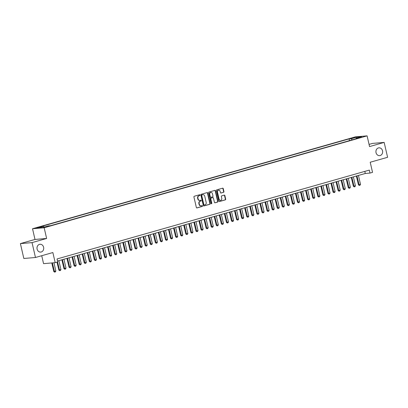 <?xml version="1.0" encoding="UTF-8"?>
<svg xmlns="http://www.w3.org/2000/svg" width="408" height="408" viewBox="0 0 408 408"><rect width="100%" height="100%" fill="white"/><g stroke="black" fill="none" stroke-linecap="round" stroke-linejoin="round"><path stroke-width="0.61" d="M200.027 195.049A0.423 0.362 85.2 0 0 199.583 194.744L194.29 196.248A0.602 0.515 85.2 0 0 193.928 196.972L196.355 207.488A0.602 0.515 85.2 0 0 196.988 207.927L202.281 206.423A0.423 0.362 85.2 0 0 202.093 205.606L201.409 205.8A1.923 1.652 85.2 0 1 201.139 205.851A1.923 1.652 85.2 0 1 199.379 204.382L199.181 203.51A1.923 1.652 85.2 0 1 200.343 201.185L201.027 200.991A0.423 0.362 85.2 0 0 200.838 200.175L200.155 200.369A1.923 1.652 85.2 0 1 199.884 200.42A1.923 1.652 85.2 0 1 198.13 198.951L197.926 198.079A1.923 1.652 85.2 0 1 199.089 195.753L199.772 195.559A0.423 0.362 85.2 0 0 200.027 195.049M199.726 200.42A1.923 1.652 85.2 0 1 199.568 200.445A1.923 1.652 85.2 0 1 197.814 198.982L197.61 198.104A1.923 1.652 85.2 0 1 198.773 195.779L199.461 195.585A0.423 0.362 85.2 0 0 199.466 194.774M196.753 207.932L201.97 206.448A0.423 0.362 85.2 0 0 201.975 205.637M200.981 205.851A1.923 1.652 85.2 0 1 200.823 205.877A1.923 1.652 85.2 0 1 199.068 204.413L198.864 203.536A1.923 1.652 85.2 0 1 200.027 201.21L200.716 201.016A0.423 0.362 85.2 0 0 200.721 200.206M376.033 152.658A3.922 3.361 85.2 0 0 379.613 155.642A3.922 3.361 85.2 0 0 382.531 150.812A3.922 3.361 85.2 0 0 378.95 147.829A3.922 3.361 85.2 0 0 376.033 152.658M37.108 249.104A3.922 3.361 85.2 0 0 40.688 252.088A3.922 3.361 85.2 0 0 43.605 247.253A3.922 3.361 85.2 0 0 40.025 244.27A3.922 3.361 85.2 0 0 37.108 249.104M352.18 137.935L355.098 137.409L352.18 137.935M223.574 192.306A0.602 0.515 85.2 0 0 223.936 191.576L223.258 188.629A0.602 0.515 85.2 0 0 222.625 188.185L216.745 189.858A0.602 0.515 85.2 0 0 216.378 190.587L218.805 201.098A0.602 0.515 85.2 0 0 219.438 201.542L225.323 199.869A0.602 0.515 85.2 0 0 225.685 199.14L224.864 195.58A0.602 0.515 85.2 0 0 224.227 195.136L221.712 195.85A0.602 0.515 85.2 0 0 221.35 196.579L221.758 198.344A1.612 1.377 85.2 0 1 219.091 199.104L217.489 192.183A1.612 1.377 85.2 0 1 220.157 191.423L220.422 192.576A0.602 0.515 85.2 0 0 221.059 193.02L223.258 192.331A0.602 0.515 85.2 0 0 223.625 191.602L222.941 188.654A0.602 0.515 85.2 0 0 222.544 188.21M32.038 242.617L46.634 238.466L34.996 239.45L20.4 243.601L32.038 242.617L35.471 257.494L52.862 252.547L55.197 262.66L57.737 261.936L57.049 258.963L369.317 170.105L370.005 173.079L372.545 172.36L370.209 162.241L387.6 157.294L384.168 142.417L372.53 143.402L369.061 144.391M46.634 238.466L44.161 227.756L367.093 135.864L369.566 146.574L384.168 142.417M207.759 193.04A0.602 0.515 85.2 0 0 207.126 192.596L201.241 194.269A0.602 0.515 85.2 0 0 200.879 194.999L203.306 205.51A0.602 0.515 85.2 0 0 203.939 205.953L209.819 204.275A0.602 0.515 85.2 0 0 210.186 203.551L207.759 193.04L207.442 193.066A0.602 0.515 85.2 0 0 207.04 192.622M208.993 192.066L214.873 190.393A0.602 0.515 85.2 0 1 215.506 190.832L217.933 201.348A0.602 0.515 85.2 0 1 217.571 202.072L215.052 202.786A0.602 0.515 85.2 0 1 214.419 202.348L213.435 198.084A0.602 0.515 85.2 0 0 212.803 197.64L211.135 198.115A0.602 0.515 85.2 0 0 210.768 198.839L211.793 203.281A0.423 0.362 85.2 0 1 211.099 203.48L208.631 192.79A0.602 0.515 85.2 0 1 208.993 192.066M35.471 257.494L23.832 258.478L20.4 243.601M38.796 227.506L40.79 226.843L37.964 227.353L35.97 228.016L38.796 227.506M44.161 227.756L32.528 228.74L355.46 136.848L367.093 135.864M349.467 140.632L349.07 138.909L41.366 226.471L43.569 226.282L44.192 227.062M349.07 138.909L351.268 138.725L356.857 137.134L361.636 136.731L356.051 138.322L358.255 138.134L50.551 225.69L48.353 225.879L42.764 227.465L37.985 227.873L43.569 226.282M41.728 255.714L43.559 263.645L55.197 262.66M34.996 239.45L32.528 228.74M57.533 261.054L365.288 173.482L370.005 173.079M364.803 171.391L365.288 173.482M356.051 138.322L355.914 138.802M352.175 139.862L351.268 138.725M356.857 137.134L356.781 138.113M203.709 205.953L209.508 204.306A0.602 0.515 85.2 0 0 209.87 203.577L207.442 193.066M201.98 194.932A0.423 0.362 85.2 0 0 201.725 195.442L203.857 204.668A0.423 0.362 85.2 0 0 204.301 204.979L205.02 204.77A1.923 1.652 85.2 0 0 206.183 202.45L204.729 196.141A1.923 1.652 85.2 0 0 202.97 194.677A1.923 1.652 85.2 0 0 202.705 194.728L201.664 194.958A0.423 0.362 85.2 0 0 201.409 195.468L201.725 195.442M204.179 204.989L203.985 205.005A0.423 0.362 85.2 0 1 203.541 204.694L201.409 195.468M202.817 194.698A1.923 1.652 85.2 0 0 202.659 194.703A1.923 1.652 85.2 0 0 202.388 194.754L202.705 194.728M201.664 194.958L202.388 194.754M214.822 202.791L217.255 202.098A0.602 0.515 85.2 0 0 217.622 201.374L215.195 190.862A0.602 0.515 85.2 0 0 214.792 190.414M212.66 197.651A0.602 0.515 85.2 0 0 212.486 197.666L210.819 198.14A0.602 0.515 85.2 0 0 210.457 198.869L211.482 203.306L211.793 203.281M211.319 203.77A0.423 0.362 85.2 0 0 211.482 203.306M212.415 193.657A1.612 1.377 85.2 0 0 209.748 194.417L210.314 196.855A0.602 0.515 85.2 0 0 210.946 197.299L212.614 196.824A0.602 0.515 85.2 0 0 212.976 196.095L212.415 193.657M210.788 192.459A1.612 1.377 85.2 0 0 209.431 194.443L209.748 194.417M210.63 197.324A0.602 0.515 85.2 0 1 209.998 196.88L209.431 194.443M220.825 193.025L223.258 192.331M218.535 190.225A1.612 1.377 85.2 0 0 217.178 192.209L217.489 192.183M220.402 200.328A1.612 1.377 85.2 0 1 218.775 199.13L217.178 192.209M219.208 201.542L225.007 199.894A0.602 0.515 85.2 0 0 225.369 199.165L224.548 195.605A0.602 0.515 85.2 0 0 224.145 195.162M51.791 262.946L53.759 271.493L55.85 271.009L53.948 262.767M55.85 271.009L55.412 271.912L54.652 272.131L53.759 271.493M52.357 262.9L54.652 272.131M57.013 262.145L58.839 270.045L60.93 269.566L58.874 260.671M60.93 269.566L60.491 270.468L59.726 270.683L58.839 270.045M57.553 261.987L59.726 270.683M61.889 259.814L63.918 268.602L64.484 268.556L66.004 268.122L63.954 259.228M66.004 268.122L65.566 269.025L64.806 269.239L63.918 268.602M62.429 259.661L64.806 269.239M66.963 258.366L68.993 267.158L69.559 267.107L71.084 266.674L69.028 257.779M71.084 266.674L70.645 267.577L69.885 267.796L68.993 267.158M67.509 258.213L69.885 267.796M72.043 256.923L74.072 265.715L74.638 265.664L76.158 265.231L74.108 256.336M76.158 265.231L75.725 266.133L74.96 266.348L74.072 265.715M72.583 256.77L74.96 266.348M77.122 255.479L79.147 264.267L81.238 263.787L79.183 254.893M81.238 263.787L80.799 264.69L80.039 264.904L79.147 264.267M77.663 255.326L80.039 264.904M82.197 254.036L84.227 262.823L86.317 262.344L84.262 253.445M86.317 262.344L85.879 263.242L85.114 263.461L84.227 262.823M82.737 253.878L85.114 263.461M87.276 252.588L89.306 261.38L89.872 261.329L91.392 260.896L89.342 252.001M91.392 260.896L90.953 261.798L90.194 262.018L89.306 261.38M87.817 252.435L90.194 262.018M92.351 251.144L94.381 259.932L94.947 259.886L96.472 259.452L94.416 250.558M96.472 259.452L96.033 260.355L95.273 260.569L94.381 259.932M92.897 250.991L95.273 260.569M97.43 249.701L99.46 258.488L101.546 258.009L99.496 249.109M101.546 258.009L101.113 258.907L100.348 259.126L99.46 258.488M97.971 249.543L100.348 259.126M102.51 248.253L104.535 257.045L106.626 256.561L104.57 247.666M106.626 256.561L106.187 257.463L105.427 257.683L104.535 257.045M103.051 248.1L105.427 257.683M107.584 246.809L109.614 255.597L110.18 255.551L111.705 255.117L109.65 246.223M111.705 255.117L111.267 256.02L110.502 256.234L109.614 255.597M108.125 246.656L110.502 256.234M112.664 245.366L114.694 254.153L115.26 254.108L116.78 253.674L114.73 244.78M116.78 253.674L116.341 254.577L115.581 254.791L114.694 254.153M113.205 245.213L115.581 254.791M117.739 243.918L119.768 252.71L120.334 252.659L121.859 252.226L119.804 243.331M121.859 252.226L121.421 253.128L120.661 253.348L119.768 252.71M118.284 243.765L120.661 253.348M122.818 242.474L124.848 251.267L125.414 251.216L126.934 250.782L124.884 241.888M126.934 250.782L126.5 251.685L125.735 251.899L124.848 251.267M123.359 242.321L125.735 251.899M127.893 241.031L129.923 249.818L130.489 249.773L132.014 249.339L129.958 240.445M132.014 249.339L131.575 250.242L130.815 250.456L129.923 249.818M128.438 240.878L130.815 250.456M132.972 239.588L135.002 248.375L137.093 247.896L135.038 238.996M137.093 247.896L136.654 248.793L135.889 249.013L135.002 248.375M133.513 239.43L135.889 249.013M138.052 238.139L140.082 246.932L140.648 246.881L142.168 246.447L140.117 237.553M142.168 246.447L141.729 247.35L140.969 247.569L140.082 246.932M138.593 237.986L140.969 247.569M143.126 236.696L145.156 245.483L145.722 245.438L147.247 245.004L145.192 236.11M147.247 245.004L146.809 245.907L146.049 246.121L145.156 245.483M143.667 236.543L146.049 246.121M148.206 235.253L150.236 244.04L152.322 243.561L150.272 234.661M152.322 243.561L151.888 244.458L151.123 244.678L150.236 244.04M148.747 235.095L151.123 244.678M153.281 233.804L155.31 242.597L155.876 242.546L157.401 242.112L155.346 233.218M157.401 242.112L156.963 243.015L156.203 243.234L155.31 242.597M153.826 233.651L156.203 243.234M158.36 232.361L160.39 241.148L160.956 241.102L162.481 240.669L160.426 231.775M162.481 240.669L162.042 241.572L161.277 241.786L160.39 241.148M158.901 232.208L161.277 241.786M163.44 230.918L165.47 239.705L166.036 239.659L167.555 239.226L165.505 230.331M167.555 239.226L167.117 240.128L166.357 240.343L165.47 239.705M163.98 230.76L166.357 240.343M168.514 229.469L170.544 238.262L171.11 238.211L172.635 237.777L170.58 228.883M172.635 237.777L172.196 238.68L171.436 238.899L170.544 238.262M169.055 229.316L171.436 238.899M173.594 228.026L175.624 236.819L176.19 236.768L177.709 236.334L175.659 227.44M177.709 236.334L177.276 237.237L176.511 237.451L175.624 236.819M174.134 227.873L176.511 237.451M178.668 226.583L180.698 235.37L181.264 235.324L182.789 234.891L180.734 225.996M182.789 234.891L182.351 235.793L181.591 236.008L180.698 235.37M179.214 226.43L181.591 236.008M183.748 225.139L185.778 233.927L187.869 233.447L185.813 224.548M187.869 233.447L187.43 234.345L186.665 234.564L185.778 233.927M184.289 224.981L186.665 234.564M188.828 223.691L190.857 232.484L191.423 232.433L192.943 231.999L190.893 223.105M192.943 231.999L192.505 232.902L191.745 233.121L190.857 232.484M189.368 223.538L191.745 233.121M193.902 222.248L195.932 231.035L196.498 230.989L198.023 230.556L195.968 221.661M198.023 230.556L197.584 231.458L196.824 231.673L195.932 231.035M194.443 222.095L196.824 231.673M198.982 220.804L201.011 229.592L203.097 229.112L201.047 220.213M203.097 229.112L202.664 230.01L201.899 230.229L201.011 229.592M199.522 220.646L201.899 230.229M204.056 219.356L206.086 228.149L206.652 228.097L208.177 227.664L206.122 218.77M208.177 227.664L207.738 228.567L206.978 228.786L206.086 228.149M204.602 219.203L206.978 228.786M209.136 217.913L211.166 226.7L211.732 226.654L213.256 226.221L211.201 217.326M213.256 226.221L212.818 227.123L212.053 227.338L211.166 226.7M209.676 217.76L212.053 227.338M214.215 216.47L216.245 225.257L218.331 224.777L216.281 215.878M218.331 224.777L217.892 225.68L217.132 225.894L216.245 225.257M214.756 216.311L217.132 225.894M219.29 215.021L221.32 223.814L221.886 223.763L223.411 223.329L221.355 214.435M223.411 223.329L222.972 224.232L222.212 224.451L221.32 223.814M219.83 214.868L222.212 224.451M224.369 213.578L226.399 222.37L226.965 222.319L228.485 221.886L226.435 212.991M228.485 221.886L228.052 222.788L227.287 223.003L226.399 222.37M224.91 213.425L227.287 223.003M229.444 212.135L231.474 220.922L232.04 220.876L233.565 220.442L231.509 211.548M233.565 220.442L233.126 221.345L232.366 221.559L231.474 220.922M229.99 211.981L232.366 221.559M234.524 210.691L236.553 219.479L238.644 218.999L236.589 210.1M238.644 218.999L238.206 219.897L237.441 220.116L236.553 219.479M235.064 210.533L237.441 220.116M239.603 209.243L241.633 218.035L242.199 217.984L243.719 217.551L241.669 208.656M243.719 217.551L243.28 218.453L242.52 218.673L241.633 218.035M240.144 209.09L242.52 218.673M244.678 207.799L246.707 216.587L247.274 216.541L248.798 216.107L246.743 207.213M248.798 216.107L248.36 217.01L247.6 217.224L246.707 216.587M245.218 207.647L247.6 217.224M249.757 206.356L251.787 215.144L253.873 214.664L251.823 205.765M253.873 214.664L253.439 215.562L252.674 215.781L251.787 215.144M250.298 206.198L252.674 215.781M254.832 204.908L256.861 213.7L257.428 213.649L258.952 213.216L256.897 204.321M258.952 213.216L258.514 214.118L257.754 214.338L256.861 213.7M255.377 204.755L257.754 214.338M259.911 203.464L261.941 212.252L262.507 212.206L264.032 211.772L261.977 202.878M264.032 211.772L263.594 212.675L262.829 212.889L261.941 212.252M260.452 203.311L262.829 212.889M264.991 202.021L267.021 210.809L269.107 210.329L267.056 201.43M269.107 210.329L268.668 211.232L267.908 211.446L267.021 210.809M265.531 201.863L267.908 211.446M270.065 200.573L272.095 209.365L272.661 209.314L274.186 208.881L272.131 199.986M274.186 208.881L273.748 209.783L272.988 210.003L272.095 209.365M270.606 200.42L272.988 210.003M275.145 199.13L277.175 207.917L277.741 207.871L279.261 207.437L277.21 198.543M279.261 207.437L278.827 208.34L278.062 208.554L277.175 207.917M275.686 198.976L278.062 208.554M280.22 197.686L282.249 206.474L282.815 206.428L284.34 205.994L282.285 197.1M284.34 205.994L283.902 206.897L283.142 207.111L282.249 206.474M280.765 197.533L283.142 207.111M285.299 196.238L287.329 205.03L289.42 204.551L287.365 195.651M289.42 204.551L288.981 205.448L288.216 205.668L287.329 205.03M285.84 196.085L288.216 205.668M290.379 194.794L292.409 203.587L292.975 203.536L294.494 203.102L292.444 194.208M294.494 203.102L294.056 204.005L293.296 204.224L292.409 203.587M290.919 194.641L293.296 204.224M295.453 193.351L297.483 202.139L298.049 202.093L299.574 201.659L297.519 192.765M299.574 201.659L299.135 202.562L298.375 202.776L297.483 202.139M295.994 193.198L298.375 202.776M300.533 191.908L302.563 200.695L304.649 200.216L302.598 191.316M304.649 200.216L304.215 201.113L303.45 201.333L302.563 200.695M301.073 191.75L303.45 201.333M305.607 190.459L307.637 199.252L308.203 199.201L309.728 198.767L307.673 189.873M309.728 198.767L309.29 199.67L308.53 199.889L307.637 199.252M306.153 190.306L308.53 199.889M310.687 189.016L312.717 197.804L313.283 197.758L314.808 197.324L312.752 188.43M314.808 197.324L314.369 198.227L313.604 198.441L312.717 197.804M311.228 188.863L313.604 198.441M315.767 187.573L317.796 196.36L319.882 195.881L317.832 186.981M319.882 195.881L319.444 196.784L318.684 196.998L317.796 196.36M316.307 187.415L318.684 196.998M320.841 186.124L322.871 194.917L323.437 194.866L324.962 194.432L322.906 185.538M324.962 194.432L324.523 195.335L323.763 195.554L322.871 194.917M321.382 185.971L323.763 195.554M325.921 184.681L327.95 193.469L328.517 193.423L330.036 192.989L327.986 184.095M330.036 192.989L329.598 193.892L328.838 194.106L327.95 193.469M326.461 184.528L328.838 194.106M330.995 183.238L333.025 192.025L333.591 191.979L335.116 191.546L333.061 182.651M335.116 191.546L334.677 192.449L333.917 192.663L333.025 192.025M331.541 183.085L333.917 192.663M336.075 181.79L338.105 190.582L338.671 190.531L340.195 190.097L338.14 181.203M340.195 190.097L339.757 191L338.992 191.219L338.105 190.582M336.615 181.636L338.992 191.219M341.154 180.346L343.184 189.139L343.75 189.088L345.27 188.654L343.22 179.76M345.27 188.654L344.831 189.557L344.072 189.776L343.184 189.139M341.695 180.193L344.072 189.776M346.229 178.903L348.259 187.69L348.825 187.644L350.35 187.211L348.294 178.316M350.35 187.211L349.911 188.114L349.151 188.328L348.259 187.69M346.769 178.75L349.151 188.328M351.308 177.46L353.338 186.247L355.424 185.768L353.374 176.868M355.424 185.768L354.986 186.665L354.226 186.884L353.338 186.247M351.849 177.302L354.226 186.884M356.383 176.011L358.413 184.804L358.979 184.753L360.504 184.319L358.448 175.425M360.504 184.319L360.065 185.222L359.305 185.441L358.413 184.804M356.929 175.858L359.305 185.441M36.909 227.945L36.848 227.674M38.046 227.705L37.964 227.353M198.773 195.779L199.089 195.753M197.61 198.104L197.926 198.079M197.814 198.982L198.13 198.951M200.716 201.016L201.027 200.991M200.027 201.21L200.343 201.185M198.864 203.536L199.181 203.51M199.068 204.413L199.379 204.382M201.97 206.448L202.281 206.423M199.461 195.585L199.772 195.559M209.87 203.577L210.186 203.551M209.508 204.306L209.819 204.275M203.541 204.694L203.857 204.668M215.195 190.862L215.506 190.832M217.622 201.374L217.933 201.348M217.255 202.098L217.571 202.072M212.486 197.666L212.803 197.64M210.819 198.14L211.135 198.115M210.457 198.869L210.768 198.839M209.998 196.88L210.314 196.855M218.775 199.13L219.091 199.104M224.548 195.605L224.864 195.58M225.369 199.165L225.685 199.14M225.007 199.894L225.323 199.869M222.941 188.654L223.258 188.629M223.625 191.602L223.936 191.576M199.568 200.445L199.884 200.42M200.823 205.877L201.139 205.851M203.924 205.015L204.24 204.989M202.659 194.703L202.97 194.677M212.573 197.651L212.889 197.625M210.63 192.459L210.946 192.433M210.548 197.339L210.859 197.314M218.377 190.225L218.688 190.199M220.244 200.354L220.56 200.328"/></g></svg>
